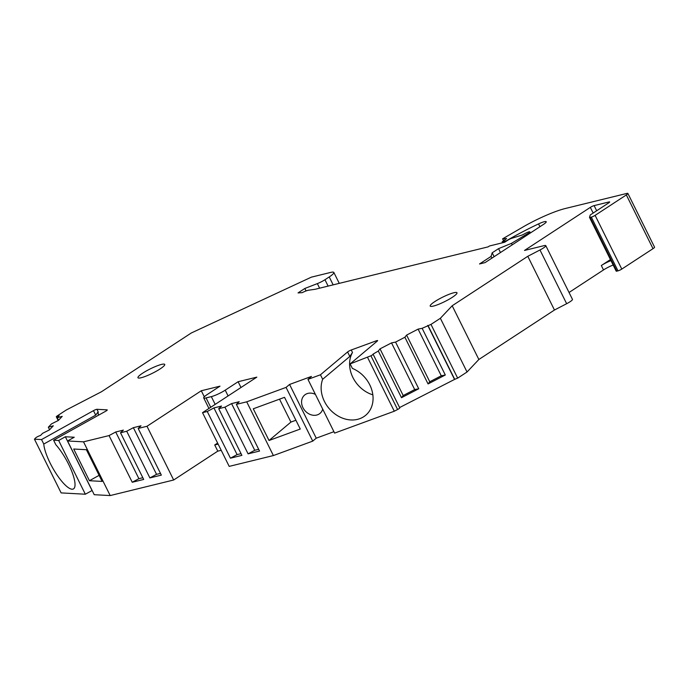 <?xml version="1.0" encoding="UTF-8"?>
<svg xmlns="http://www.w3.org/2000/svg" width="689" height="689" viewBox="0 0 689 689"><rect width="100%" height="100%" fill="white"/><g stroke="black" fill="none" stroke-linecap="round" stroke-linejoin="round"><path stroke-width="1.03" d="M236.37 404.365L239.212 401.721L231.573 403.599L224.915 407.173L248.083 453.853L259.538 451.045L236.37 404.365L246.714 401.825L286.064 387.399L289.569 384.453L316.242 438.178L312.737 441.124L286.064 387.399M146.998 426.276L173.671 480L110.188 495.563L83.515 441.838L109.06 435.577L115.718 431.994L123.365 430.125L120.515 432.77L126.716 431.245L133.373 427.671L141.012 425.793L138.17 428.437L146.998 426.276L201.291 390.758L219.998 386.167L207.105 394.608A10.964 1.791 -26.4 0 0 203.711 397.906A10.964 1.791 -26.4 0 0 206.063 397.915L211.325 396.623A10.964 1.791 -26.4 0 0 225.225 390.163L238.118 381.723L256.825 377.141L202.523 412.659L207.26 411.497L213.917 407.922L221.557 406.054L218.714 408.689L224.915 407.173M83.515 441.838L67.548 440.969L74.248 437.239L65.369 436.757L58.668 440.486L53.596 440.211L105.529 411.307A2.989 0.491 -26.4 0 0 107.26 409.929A2.989 0.491 -26.4 0 0 107.096 409.86L96.942 409.309A2.989 0.491 -26.4 0 0 93.48 410.653L41.547 439.565L34.45 439.177L35.561 438.006A2.989 0.491 -26.4 0 1 38.98 436.025L40.677 435.336L42.546 433.347L49.436 429.902L53.294 425.811L48.342 427.214L51.477 423.899L58.358 420.454L62.217 416.363L57.265 417.767L59.142 415.777L57.48 416.457L57.833 417.172M502.651 242.752L502.186 241.813L506.432 240.771L508.491 239.583A69.77 11.394 -26.4 0 1 538.548 223.908A8.974 1.464 -26.4 0 1 546.222 221.72A8.974 1.464 -26.4 0 1 543.44 224.425L485.073 262.604L479.518 263.965L491.059 256.42L492.187 252.811L498.56 248.643L511.445 243.372L528.101 233.373A3.988 0.655 -26.4 0 0 529.841 231.857A3.988 0.655 -26.4 0 0 525.294 233.399L522.443 234.932L511.522 238.368A2.989 0.491 -26.4 0 0 508.06 240.039L504.667 242.252L489.474 245.982L488.113 246.869L315.028 289.302L308.758 290.181A7.975 1.3 -26.4 0 0 302.109 292.67L298.044 292.911L304.831 288.476L317.345 283.61A7.975 1.3 -26.4 0 0 324.958 279.734L329.221 276.944A14.951 2.446 -26.4 0 0 333.846 272.448A14.951 2.446 -26.4 0 0 330.634 272.431L311.35 277.159L191.344 332.959L101.481 391.74L66.282 409.989L56.903 416.122L56.283 416.724L57.48 416.457M502.186 241.813L506.613 238.583L502.6 238.833L525.371 225.613A39.867 6.511 -26.4 0 1 565.204 208.534L626.809 193.437A4.987 0.818 -26.4 0 1 627.877 193.437A4.987 0.818 -26.4 0 1 626.335 194.935L595.115 215.364L621.788 269.089A2.989 0.491 -26.4 0 1 617.999 270.855L616.827 271.139L590.154 217.414L591.326 217.121A2.989 0.491 -26.4 0 0 595.115 215.364M527.791 256.299L452.182 305.761L478.855 359.486L554.464 310.024L527.791 256.299L539.987 249.978A7.975 1.3 -26.4 0 0 545.791 245.646A7.975 1.3 -26.4 0 0 544.077 245.637L524.501 250.443L590.335 207.372A2.989 0.491 153.6 0 1 594.125 205.615L609.033 201.955A2.989 0.491 153.6 0 1 609.67 201.963A2.989 0.491 153.6 0 1 608.749 202.859L590.258 214.959L589.517 217.328A2.989 0.491 -26.4 0 0 589.517 217.405A2.989 0.491 -26.4 0 0 590.154 217.414M452.182 305.761L440.366 318.275L430.987 324.407L422.142 328.308L418.102 329.118L406.596 335.078L404.891 337.248L395.564 342.088L391.524 342.889L380.018 348.858L378.313 351.028L373.059 354.12A2.989 0.491 -26.4 0 1 373.093 354.163A2.989 0.491 -26.4 0 1 370.923 355.782L350.141 363.904L377.288 341.072A2.989 0.491 -26.4 0 0 377.624 340.607A2.989 0.491 -26.4 0 0 376.254 340.831L351.252 349.995A2.989 0.491 -26.4 0 0 347.592 351.958L349.823 356.446L322.676 379.277L320.445 374.79L347.592 351.958M320.445 374.79L307.949 379.372L311.445 376.427L289.569 384.453M160.106 368.925A14.951 2.446 153.6 0 1 146.24 376.039A14.951 2.446 153.6 0 1 137.946 377.727A14.951 2.446 153.6 0 1 142.571 373.231A14.951 2.446 153.6 0 1 156.437 366.117A14.951 2.446 153.6 0 1 164.731 364.429A14.951 2.446 153.6 0 1 160.106 368.925M452.363 297.278A14.951 2.446 153.6 0 1 438.488 304.392A14.951 2.446 153.6 0 1 430.203 306.071A14.951 2.446 153.6 0 1 434.828 301.575A14.951 2.446 153.6 0 1 448.694 294.461A14.951 2.446 153.6 0 1 456.979 292.782A14.951 2.446 153.6 0 1 452.363 297.278M202.523 412.659L229.196 466.384L273.387 455.558L246.714 401.825M207.26 411.497L230.436 458.185L241.891 455.369L218.714 408.689M138.17 428.437L161.347 475.117L149.883 477.925L126.716 431.245M109.06 435.577L132.236 482.257L143.691 479.449L120.515 432.77M258.685 449.314L254.741 450.279L248.083 453.853M241.029 453.638L237.094 454.602L230.436 458.185M160.485 473.386L156.549 474.351L149.883 477.925M142.83 477.718L138.894 478.683L132.236 482.257M231.573 403.599L254.741 450.279M213.917 407.922L237.094 454.602M133.373 427.671L156.549 474.351M115.718 431.994L138.894 478.683M367.616 357.496L394.289 411.221L334.613 433.105L307.949 379.372M350.141 363.904L352.363 368.382A28.904 23.667 49.9 0 1 371.931 390.405A28.904 23.667 49.9 0 1 365.704 415.252A28.904 23.667 49.9 0 1 333.321 412.694A28.904 23.667 49.9 0 1 322.676 379.277M312.737 441.124L273.387 455.558M284.531 397.329L253.276 408.792L269.02 440.495L300.275 429.04L284.531 397.329M269.02 440.495L290.913 422.09L295.908 420.256M279.527 399.164L290.913 422.09M92.128 490.49L85.341 494.22L61.123 492.902L34.45 439.177M110.188 495.563L94.221 494.702L67.548 440.969M173.671 480L217.784 451.14L221.212 450.305M333.915 431.693L316.242 438.178M373.102 354.215L399.732 407.845A2.989 0.491 -26.4 0 1 399.766 407.888A2.989 0.491 -26.4 0 1 397.587 409.507L394.289 411.221M428.058 325.604L454.723 379.338L399.603 407.543M454.723 379.338L457.66 378.14L467.039 372L440.366 318.275M478.855 359.486L467.039 372M554.464 310.024L566.659 303.703A7.975 1.3 -26.4 0 0 572.464 299.379L545.791 245.646M613.158 265.032A9.965 1.628 -26.4 0 0 603.512 269.933L569.045 292.481M616.19 271.053A2.989 0.491 -26.4 0 0 616.19 271.139A2.989 0.491 -26.4 0 0 616.827 271.139M626.335 194.935L653.008 248.669L621.788 269.089M653.008 248.669A4.987 0.818 -26.4 0 0 654.55 247.17L627.877 193.437M304.831 288.476L306.062 290.947M48.342 427.214L49.591 429.738M57.265 417.767L58.513 420.29M102.127 481.413L86.383 449.71L73.706 449.021L89.441 480.724L102.127 481.413M85.341 494.22L58.668 440.486M41.547 439.565L43.769 444.043A28.904 7.906 60.9 0 0 56.489 474.153A28.904 7.906 60.9 0 0 73.43 488.923A28.904 7.906 60.9 0 0 71.639 471.009A28.904 7.906 60.9 0 0 55.818 444.698L53.596 440.211M89.441 480.724L99.113 475.341M65.369 436.757L92.042 490.49M93.48 410.653L95.702 415.14L43.769 444.043M95.702 415.14L98.174 411.781A28.904 7.906 -119.1 0 0 98.406 415.278M511.445 243.372L512.185 244.871M498.56 248.643L500.481 252.527M492.187 252.811L494.116 256.687M491.059 256.42L491.912 258.134M502.6 238.833L503.573 240.797M610.971 260.631A9.965 1.628 -26.4 0 0 601.325 265.523L610.445 259.564M427.731 325.415L454.396 379.139M422.142 328.308L445.309 374.997L428.067 383.937L404.891 337.248M378.313 351.028L401.489 397.708L418.731 388.768L414.692 389.569L403.194 395.538L401.489 397.708M395.564 342.088L418.731 388.768M445.309 374.997L441.27 375.798L429.764 381.758L428.067 383.937M406.596 335.078L429.764 381.758M418.102 329.118L441.27 375.798M380.018 348.858L403.194 395.538M391.524 342.889L414.692 389.569M201.291 390.758L204.28 396.778M218.146 444.138L214.727 444.973L217.621 443.079M214.727 444.973L217.784 451.14M238.118 381.723L240.986 387.502M322.702 409.102A11.963 9.792 49.9 0 1 320.015 413.374A11.963 9.792 49.9 0 1 302.936 407.655A11.963 9.792 49.9 0 1 304.616 395.064A11.963 9.792 49.9 0 1 315.407 394.401M349.823 356.446L352.484 352.475A28.904 23.667 -130.1 0 0 372.844 394.849M329.221 276.944L333.157 284.858M324.958 279.734L328.119 286.099M317.345 283.61L319.61 288.183M96.942 409.309L98.174 411.781M528.101 233.373L528.506 234.191M538.548 223.908L539.943 226.715M591.326 217.121L617.999 270.855M601.325 265.523L603.512 269.933M593.16 213.056L590.335 207.372M596.674 210.756L594.125 205.615M609.283 202.471L609.033 201.955M539.987 249.978L566.659 303.703M457.66 378.14L430.987 324.407M397.587 409.507L370.923 355.782M225.225 390.163L228.085 395.934M211.325 396.623L215.175 404.383M206.063 397.915L210.722 407.294M351.252 349.995L352.484 352.475M376.254 340.831L376.65 341.615M339.264 283.36L333.846 272.448M58.177 420.54L56.283 416.724M530.392 232.96L529.841 231.857M616.19 271.139L589.517 217.405M399.766 407.888L373.093 354.163M208.948 408.456L203.711 397.906"/></g></svg>
